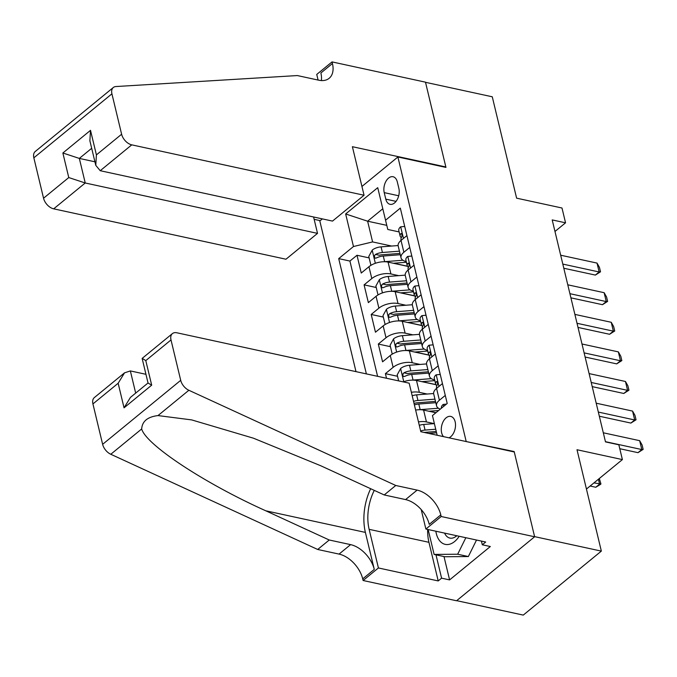 <?xml version="1.0" encoding="UTF-8"?>
<svg xmlns="http://www.w3.org/2000/svg" width="677" height="677" viewBox="0 0 677 677"><rect width="100%" height="100%" fill="white"/><g stroke="black" fill="none" stroke-linecap="round" stroke-linejoin="round"><path stroke-width="1.02" d="M448.978 437.824A11.128 6.88 -77.8 0 0 455.147 421.763A11.128 6.88 -77.8 0 0 450.755 416.423A11.128 6.88 -77.8 0 0 443.384 421.212A11.128 6.88 -77.8 0 0 441.641 432.831A11.128 6.88 -77.8 0 0 443.503 436.631M456.687 600.66L523.27 615.097L601.345 551.112L534.593 536.633L514.165 451.542L465.7 441.446M322.362 218.891L319.815 220.973L355.992 371.639M466.106 441.116L397.89 156.988L445.948 167.414L425.52 82.315L492.272 96.794L516.61 198.166L561.995 208.008L565.549 222.809L552.204 219.915L605.492 441.895L618.846 444.789L622.391 459.59L577.007 449.74L601.345 551.112M407.512 266.323L388.073 262.109A13.904 6.719 166.5 0 0 368.957 266.713L361.256 273.026L356.991 255.263L369.126 257.895M393.743 263.235L407.444 266.205M398.745 275.649L390.917 273.948A13.904 6.719 166.5 0 0 371.8 278.552L364.091 284.865L376.226 287.497M400.852 292.836L414.544 295.807M364.091 284.865L368.356 302.619L376.057 296.306A13.904 6.719 166.5 0 1 395.182 291.702L414.612 295.917M421.72 325.519L402.282 321.304A13.904 6.719 166.5 0 0 383.165 325.899L375.464 332.212L371.199 314.458L383.334 317.09M407.96 322.43L421.653 325.4M428.829 355.112L409.39 350.898A13.904 6.719 166.5 0 0 390.274 355.501L382.573 361.814L378.308 344.051L390.434 346.683M415.06 352.032L428.761 355.002M386.516 378.265L385.408 373.653L397.543 376.285M422.169 381.625L435.861 384.595M429.277 411.218L435.98 412.674M438.18 365.825L432.29 370.649A13.904 6.719 -13.5 0 0 429.446 376.209A13.904 6.719 -13.5 0 0 434.532 379.882L434.668 379.915M431.071 336.224L425.19 341.056A13.904 6.719 -13.5 0 0 422.346 346.616A13.904 6.719 -13.5 0 0 427.424 350.288L427.559 350.314M423.971 306.63L418.081 311.454A13.904 6.719 -13.5 0 0 415.238 317.014A13.904 6.719 -13.5 0 0 420.324 320.686L420.451 320.72M416.863 277.028L410.973 281.86A13.904 6.719 -13.5 0 0 408.129 287.42A13.904 6.719 -13.5 0 0 413.215 291.093L413.351 291.118M384.223 192.623L385.788 199.14A10.781 6.668 -77.8 0 0 390.045 204.31A10.781 6.668 -77.8 0 0 397.179 199.664A10.781 6.668 -77.8 0 0 398.871 188.418L397.306 181.901A10.781 6.668 -77.8 0 0 393.049 176.731A10.781 6.668 -77.8 0 0 385.915 181.377A10.781 6.668 -77.8 0 0 384.223 192.623L398.711 195.771M361.941 186.454L397.89 156.988M437.173 435.26L432.451 415.568L447.218 403.467L400.319 208.127L385.551 220.228L387.786 229.469L399.134 231.923M386.795 225.356L367.619 221.201L372.595 241.917L353.479 246.521L338.703 258.622L366.375 373.899M353.479 246.521L345.659 213.966L377.732 187.673L385.551 220.228M435.886 412.758L423.599 410.093A13.904 6.719 166.5 0 0 415.627 410.067M434.27 423.633L426.442 421.932L423.599 410.093M435.929 384.714L416.499 380.499A13.904 6.719 166.5 0 0 403.204 381.879M427.17 394.031L419.342 392.338L416.499 380.499M420.062 364.438L412.234 362.737L409.39 350.898M412.953 334.836L405.125 333.143L402.282 321.304M405.853 305.242L398.025 303.541L395.182 291.702M409.763 247.435L403.873 252.259A13.904 6.719 166.5 0 0 401.029 257.827A13.904 6.719 166.5 0 0 406.107 261.491L406.242 261.525M356.991 255.263L349.916 261.06L377.597 376.327M385.408 373.653L393.117 367.34A13.904 6.719 -13.5 0 1 412.234 362.737M378.308 344.051L386.008 337.738A13.904 6.719 -13.5 0 1 405.125 333.143M371.199 314.458L378.9 308.145A13.904 6.719 -13.5 0 1 398.025 303.541M406.919 235.596L401.029 240.42A13.904 6.719 166.5 0 0 398.186 245.988L401.029 257.827M414.019 265.189L408.129 270.021A13.904 6.719 166.5 0 0 405.295 275.581L408.129 287.42M421.128 294.791L415.238 299.615A13.904 6.719 166.5 0 0 412.395 305.183L415.238 317.014M428.236 324.385L422.346 329.217A13.904 6.719 166.5 0 0 419.503 334.776L422.346 346.616M435.336 353.986L429.446 358.81A13.904 6.719 166.5 0 0 426.612 364.37L429.446 376.209M442.445 383.58L436.555 388.403A13.904 6.719 166.5 0 0 433.712 393.972L436.555 405.811A13.904 6.719 -13.5 0 1 439.398 400.242L445.288 395.419M391.636 246.047L372.595 241.917M586.443 489.048L622.391 459.59M554.979 231.475L565.549 222.809M382.801 208.761L367.619 221.201L345.659 213.966M349.916 261.06L338.703 258.622M411.362 392.305A13.904 6.719 -13.5 0 1 419.342 392.338M418.471 421.906A13.904 6.719 -13.5 0 1 426.442 421.932M440.321 409.12A13.904 6.719 -13.5 0 1 436.555 405.811M404.719 226.44L400.564 226.863A9.216 4.451 166.5 0 0 398.787 230.459L400.132 236.078A9.216 4.451 166.5 0 0 400.919 237.339L401.326 237.703M401.148 240.318L400.987 239.633A9.216 4.451 -13.5 0 1 401.512 237.399C402.417 234.792 402.13 233.607 400.657 233.853A9.216 4.451 166.5 0 0 400.132 236.078M401.292 233.54L400.657 233.853L401.901 234.124M560.674 255.212L597.029 263.091L599.45 267.364L600.516 271.807L599.162 271.976L595.362 275.082L563.806 268.244M597.029 263.091L599.162 271.976L562.807 264.089M600.516 271.807L595.362 275.082M383.969 261.728A9.216 4.451 -13.5 0 1 384.629 261.669L402.908 260.247M393.396 263.26L405.76 262.304A22.079 10.663 -13.5 0 1 406.42 262.253M370.92 265.333L368.779 256.448L372.282 250.033A9.216 4.451 -13.5 0 1 381.075 246.868L398.11 245.548M399.43 251.167L382.42 252.496A9.216 4.451 166.5 0 0 375.549 254.434L374.609 255.415L374.449 257.362L375.295 258.191L376.404 257.979A9.216 4.451 -13.5 0 1 383.275 256.041L400.285 254.721M375.549 254.434L379.391 255.263A4.697 2.268 -13.5 0 1 381.532 254.84L399.963 253.41M476.523 540.034L468.357 556.545L444.797 556.739L434.118 554.421L428.143 529.541M465.844 537.716L457.677 554.226L434.118 554.421M468.357 556.545L457.677 554.226M435.853 531.208A22.595 13.972 -77.8 0 0 459.192 536.277M444.586 533.104A15.469 9.571 -77.8 0 0 449.892 538.08A15.469 9.571 -77.8 0 0 456.772 535.752M364.048 195.238L131.761 144.853L100.221 170.706L332.5 221.091L364.048 195.238L352.395 146.697L445.847 166.965L425.486 82.171L332.043 61.903L316.743 74.436L318.088 80.055M313.586 216.987L317.521 233.37L285.973 259.223L53.695 208.838A10.426 6.465 -129.3 0 1 43.548 198.226L33.85 157.826A10.426 6.465 -129.3 0 1 35.246 151.496L113.321 87.502A10.426 6.465 50.7 0 1 115.945 86.538L297.355 75.562L318.715 80.191A24.338 15.08 50.7 0 0 329.166 78.295A24.338 15.08 50.7 0 0 332.432 63.528L332.043 61.903M43.548 198.226L68.766 177.56L62.868 152.994L90.506 130.339L96.405 154.898L121.623 134.232L111.925 93.832L33.85 157.826M320.221 220.643L314.153 219.323M317.521 233.37L85.234 182.985L53.695 208.838M113.321 87.502A10.426 6.465 50.7 0 0 111.925 93.832M121.623 134.232A10.426 6.465 50.7 0 0 131.761 144.853M321.363 80.563A24.338 15.08 50.7 0 0 320.881 72.998L332.432 63.528M94.932 161.803L79.336 158.418L85.234 182.985L68.766 177.56M62.868 152.994L79.336 158.418L91.691 148.297M90.506 130.339L89.88 140.782L95.779 165.349L100.221 170.706M96.405 154.898L95.779 165.349M145.953 374.305L130.356 370.928L135.679 393.1M395.766 485.477L384.214 494.946L320.771 465.759L253.477 438.205L191.701 419.909L157.995 415.576C147.62 416.829 142.178 421.289 141.671 428.964C145.987 444.721 204.606 483.361 265.807 510.805L329.242 540.001L350.601 544.63A24.338 15.08 -129.3 0 1 374.271 569.399L362.72 578.869L363.109 580.502L456.552 600.77L534.627 536.776L514.275 451.982L420.823 431.714L409.17 383.174L176.883 332.788A10.426 6.465 50.7 0 0 172.407 333.609A10.426 6.465 50.7 0 0 171.01 339.93L180.708 380.33A10.426 6.465 50.7 0 0 188.866 390.274L395.766 485.477L417.125 490.114A24.338 15.08 -129.3 0 1 440.795 514.884L441.184 516.509L534.627 536.776M329.242 540.001L317.691 549.47L339.05 554.099A24.338 15.08 -129.3 0 1 362.72 578.869M440.795 514.884L429.235 524.353A24.338 15.08 -129.3 0 0 405.574 499.584L384.214 494.946M171.01 339.93L145.792 360.604L151.69 385.162L124.043 407.825L118.153 383.258L92.935 403.924L102.633 444.324L180.708 380.33M141.671 428.964L110.791 454.267L317.691 549.47M441.184 516.509L425.884 529.05L485.688 542.023L482.312 544.79L481.423 541.101M443.994 556.562L449.596 579.901L490.326 546.525L482.312 544.79M449.596 579.901L441.59 578.166L438.214 580.934L378.409 567.961L363.109 580.502M374.279 490.376A39.114 24.186 -77.8 0 0 369.134 529.338L378.409 567.961M425.884 529.05L421.204 509.553M370.657 488.709A45.283 28.002 -77.8 0 0 365.385 532.41L374.271 569.399M110.791 454.267A10.426 6.465 -129.3 0 1 102.633 444.324M92.935 403.924A10.426 6.465 -129.3 0 1 94.331 397.594L124.534 372.841L130.356 370.928M438.214 580.934L428.939 542.311A39.114 24.186 102.2 0 1 427.644 529.431M435.988 554.827L441.59 578.166M145.792 360.604L142.204 358.361L172.407 333.609M151.69 385.162L148.051 383.064L142.153 358.497M124.043 407.825L130.433 397.407L148.035 382.979M118.153 383.258L124.534 372.841M411.828 256.033L407.664 256.456A9.216 4.451 166.5 0 0 405.887 260.053L407.241 265.68A9.216 4.451 166.5 0 0 408.019 266.933L408.434 267.305M408.256 269.92L408.087 269.226A9.216 4.451 -13.5 0 1 408.62 267C409.517 264.385 409.238 263.209 407.766 263.446A9.216 4.451 166.5 0 0 407.241 265.68M408.4 263.133L407.766 263.446L409.01 263.717M567.783 284.805L604.138 292.692L606.558 296.958L607.624 301.4L606.27 301.57L602.471 304.684L570.906 297.838M604.138 292.692L606.27 301.57L569.907 293.683M607.624 301.4L602.471 304.684M418.928 285.635L414.773 286.049A9.216 4.451 166.5 0 0 412.995 289.654L414.341 295.274A9.216 4.451 166.5 0 0 415.128 296.526L415.543 296.898M415.365 299.513L415.196 298.828A9.216 4.451 -13.5 0 1 415.72 296.594C416.626 293.987 416.347 292.803 414.866 293.048A9.216 4.451 166.5 0 0 414.341 295.274M415.5 292.735L414.866 293.048L416.11 293.31M574.883 314.399L611.238 322.286L613.658 326.559L614.724 330.994L613.37 331.163L609.571 334.277L578.014 327.431M611.238 322.286L613.37 331.163L577.016 323.284M614.724 330.994L609.571 334.277M426.036 315.228L421.881 315.651A9.216 4.451 166.5 0 0 420.104 319.248L421.449 324.875A9.216 4.451 166.5 0 0 422.236 326.128L422.643 326.492M422.465 329.115L422.304 328.421A9.216 4.451 -13.5 0 1 422.829 326.196C423.734 323.581 423.447 322.396 421.974 322.641A9.216 4.451 166.5 0 0 421.449 324.875M422.609 322.328L421.974 322.641L423.218 322.912M581.992 344.001L618.346 351.888L620.767 356.153L621.833 360.596L620.479 360.765L616.679 363.879L585.123 357.033M618.346 351.888L620.479 360.765L584.124 352.878M621.833 360.596L616.679 363.879M433.136 344.821L428.981 345.245A9.216 4.451 166.5 0 0 427.204 348.85L428.558 354.469A9.216 4.451 166.5 0 0 429.336 355.721L429.751 356.094M429.573 358.708L429.404 358.023A9.216 4.451 -13.5 0 1 429.929 355.789C430.834 353.182 430.555 351.998 429.083 352.235A9.216 4.451 166.5 0 0 428.558 354.469M429.709 351.922L429.083 352.235L430.327 352.505M589.092 373.594L625.455 381.481L627.875 385.755L628.941 390.189L627.587 390.358L623.788 393.472L592.223 386.626M625.455 381.481L627.587 390.358L591.224 382.471M628.941 390.189L623.788 393.472M391.078 291.33A9.216 4.451 -13.5 0 1 391.729 291.262L410.008 289.841M400.505 292.862L412.86 291.897A22.079 10.663 -13.5 0 1 413.52 291.855M378.028 294.927L375.879 286.049L379.391 279.626A9.216 4.451 -13.5 0 1 388.175 276.47L405.218 275.141M406.538 280.769L389.529 282.089A9.216 4.451 166.5 0 0 382.649 284.027L381.718 285.009L381.557 286.955L382.217 287.733L383.504 287.581A9.216 4.451 -13.5 0 1 390.384 285.643L407.385 284.323M382.649 284.027L386.491 284.865A4.697 2.268 -13.5 0 1 388.64 284.433L407.072 283.003M398.178 320.923A9.216 4.451 -13.5 0 1 398.838 320.864L417.117 319.442M407.613 322.455L419.968 321.499A22.079 10.663 -13.5 0 1 420.629 321.448M385.137 324.528L382.987 315.643L386.499 309.228A9.216 4.451 -13.5 0 1 395.283 306.063L412.318 304.735M413.639 310.362L396.637 311.691A9.216 4.451 166.5 0 0 389.757 313.629L388.826 314.61L388.666 316.548L389.317 317.327L390.612 317.174A9.216 4.451 -13.5 0 1 397.484 315.237L414.493 313.916M389.757 313.629L393.599 314.458A4.697 2.268 -13.5 0 1 395.74 314.035L414.18 312.596M405.286 350.525A9.216 4.451 -13.5 0 1 405.946 350.458L424.225 349.036M414.713 352.057L427.069 351.092A22.079 10.663 -13.5 0 1 427.737 351.05M392.237 354.122L390.096 345.245L393.599 338.822A9.216 4.451 -13.5 0 1 402.392 335.665L419.427 334.336M420.747 339.964L403.737 341.284A9.216 4.451 166.5 0 0 396.866 343.222L395.927 344.204L395.766 346.15L396.426 346.929L397.721 346.776A9.216 4.451 -13.5 0 1 404.592 344.838L421.602 343.51M396.866 343.222L400.708 344.051A4.697 2.268 -13.5 0 1 402.849 343.628L421.28 342.198M412.386 380.119A9.216 4.451 -13.5 0 1 413.046 380.059L431.325 378.638M421.822 381.65L434.177 380.694A22.079 10.663 -13.5 0 1 434.837 380.643M398.651 380.897L397.196 374.838L400.708 368.423A9.216 4.451 -13.5 0 1 409.492 365.258L426.535 363.93M427.856 369.557L410.846 370.878A9.216 4.451 166.5 0 0 403.966 372.815L403.035 373.806L402.874 375.743L403.534 376.522L404.821 376.37A9.216 4.451 -13.5 0 1 411.701 374.432L428.702 373.112M403.966 372.815L407.808 373.653A4.697 2.268 -13.5 0 1 409.957 373.23L428.389 371.791M440.245 374.423L436.09 374.846A9.216 4.451 166.5 0 0 434.312 378.443L435.658 384.062A9.216 4.451 166.5 0 0 436.445 385.323L436.851 385.687M436.682 388.31L436.513 387.616A9.216 4.451 -13.5 0 1 437.037 385.391C437.943 382.776 437.655 381.591 436.183 381.836A9.216 4.451 166.5 0 0 435.658 384.062M436.817 381.523L436.183 381.836L437.427 382.107M596.2 403.196L632.555 411.083L634.975 415.348L636.041 419.791L634.688 419.96L630.888 423.074L599.331 416.228M632.555 411.083L634.688 419.96L598.333 412.073M636.041 419.791L630.888 423.074M419.495 409.72A9.216 4.451 -13.5 0 1 420.155 409.653L438.434 408.231M428.93 411.252L438.645 410.49M412.191 395.757A9.216 4.451 -13.5 0 1 416.6 394.852L433.635 393.532M414.392 404.931A9.216 4.451 -13.5 0 1 418.801 404.034L435.81 402.705M434.956 399.159L417.954 400.479A9.216 4.451 166.5 0 0 413.537 401.376M413.935 403.035L414.916 403.247A4.697 2.268 -13.5 0 1 417.057 402.823L435.497 401.393M446.431 404.11L443.198 404.44A9.216 4.451 166.5 0 0 441.412 408.036L441.455 408.189M603.309 432.789L639.663 440.676L642.084 444.941L643.15 449.384L641.796 449.553L637.996 452.668L619.785 448.716M639.663 440.676L641.796 449.553L605.441 441.666M643.15 449.384L637.996 452.668M419.3 425.351A9.216 4.451 -13.5 0 1 423.709 424.454L434.38 423.624M428.651 433.415L436.58 432.798M435.734 429.243L425.054 430.073A9.216 4.451 166.5 0 0 420.645 430.978M424.107 432.425A4.697 2.268 -13.5 0 1 424.166 432.425L436.267 431.477M599.306 478.512L600.948 483.97L600.313 484.495L595.794 487.254L599.594 484.14L598.417 479.24M590.132 486.027L595.794 487.254M593.932 482.913L600.948 483.97M390.917 273.948L388.073 262.109M371.8 278.552L368.957 266.713M393.117 367.34L390.274 355.501M386.008 337.738L383.165 325.899M378.9 308.145L376.057 296.306M403.873 252.259L401.029 240.42M410.973 281.86L408.129 270.021M418.081 311.454L415.238 299.615M425.19 341.056L422.346 329.217M432.29 370.649L429.446 358.81M439.398 400.242L436.555 388.403M396.062 201.365L385.788 199.14M403.467 238.422L400.682 226.846M372.198 250.194L375.346 263.294M383.275 256.041L384.629 261.669M381.075 246.868L382.42 252.496M350.601 544.63L339.05 554.099M405.574 499.584L417.125 490.114M188.866 390.274L157.995 415.576M265.807 510.805L365.385 532.41M428.939 542.311L369.134 529.338M410.567 268.024L407.791 256.439M417.675 297.618L414.891 286.041M424.784 327.219L421.999 315.634M431.884 356.813L429.108 345.236M379.306 279.787L382.446 292.887M390.384 285.643L391.729 291.262M388.175 276.47L389.529 282.089M386.406 309.389L389.554 322.489M397.484 315.237L398.838 320.864M395.283 306.063L396.637 311.691M393.515 338.982L396.654 352.082M404.592 344.838L405.946 350.458M402.392 335.665L403.737 341.284M400.623 368.584L403.763 381.676M411.701 374.432L413.046 380.059M409.492 365.258L410.846 370.878M438.992 386.415L436.208 374.83M418.801 404.034L420.155 409.653M416.6 394.852L417.954 400.479M443.765 406.293L443.317 404.431M423.709 424.454L425.054 430.073"/></g></svg>
